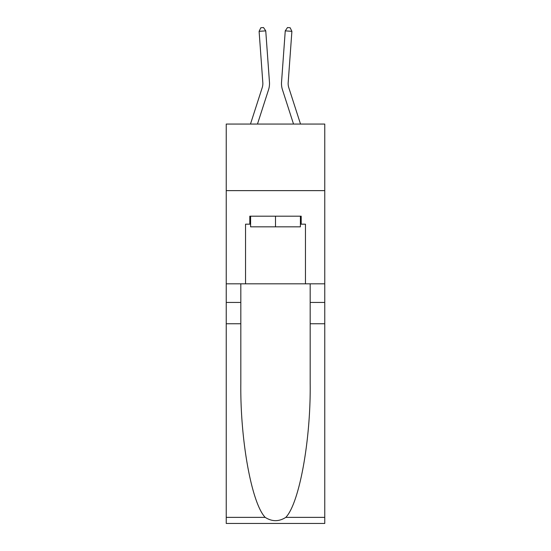 <?xml version="1.0" encoding="UTF-8"?>
<svg xmlns="http://www.w3.org/2000/svg" width="551" height="551" viewBox="0 0 551 551"><rect width="100%" height="100%" fill="white"/><g stroke="black" fill="none" stroke-linecap="round" stroke-linejoin="round"><path stroke-width="0.83" d="M324.759 190.625L324.759 124.058L226.241 124.058L226.241 190.625L324.759 190.625L324.759 283.813L305.454 283.813L305.454 224.174L301.197 224.174L301.197 216.185L249.803 216.185L249.803 224.174L250.602 224.174M268.544 89.717L257.475 124.058L268.544 89.717A19.967 19.967 146.4 0 0 269.46 82.147L265.747 30.856L269.46 82.147M250.478 124.058L262.207 87.671A13.314 13.314 -25.6 0 0 262.82 82.629L259.108 31.338L260.85 27.743L263.509 27.55L265.747 30.856L259.108 31.338M300.522 124.058L288.793 87.671A13.314 13.314 25.6 0 1 288.18 82.629L291.892 31.338L285.253 30.856L281.54 82.147A19.967 19.967 -146.4 0 0 282.456 89.717L293.525 124.058L282.456 89.717M300.398 216.185L300.398 226.833L250.602 226.833L250.602 216.185M275.5 216.185L275.5 226.833M285.804 517.375L324.759 517.375L324.759 523.45L226.241 523.45L226.241 323.754L240.821 323.754L240.821 383.124C240.112 439.87 251.621 503.263 265.196 517.375C272.063 521.756 278.93 521.756 285.804 517.375C299.379 503.263 310.888 439.87 310.179 383.124L310.179 283.813M310.179 323.754L324.759 323.754L324.759 283.813M226.241 323.754L226.241 190.625M240.821 283.813L240.821 323.754M324.759 517.375L324.759 323.754M226.241 283.813L245.546 283.813L245.546 224.174L249.803 224.174M245.546 283.813L305.454 283.813M300.398 224.174L301.197 224.174M262.207 87.671A13.314 13.314 -33.6 0 0 262.82 82.629A13.314 13.314 -33.6 0 1 262.207 87.671A13.314 13.314 -33.6 0 0 262.82 82.629A13.314 13.314 -33.6 0 1 262.207 87.671A13.314 13.314 -33.6 0 0 262.82 82.629A13.314 13.314 -33.6 0 1 262.207 87.671A13.314 13.314 -33.6 0 0 262.82 82.629A13.314 13.314 -33.6 0 1 262.207 87.671A13.314 13.314 -33.6 0 0 262.82 82.629A13.314 13.314 -33.6 0 1 262.207 87.671A13.314 13.314 -33.6 0 0 262.82 82.629A13.314 13.314 -33.6 0 1 262.207 87.671A13.314 13.314 -33.6 0 0 262.82 82.629A13.314 13.314 -33.6 0 1 262.207 87.671A13.314 13.314 -33.6 0 0 262.82 82.629A13.314 13.314 -33.6 0 1 262.207 87.671A13.314 13.314 -33.6 0 0 262.82 82.629A13.314 13.314 -33.6 0 1 262.207 87.671A13.314 13.314 -33.6 0 0 262.82 82.629A13.314 13.314 -33.6 0 1 262.207 87.671A13.314 13.314 -33.6 0 0 262.82 82.629A13.314 13.314 -33.6 0 1 262.207 87.671A13.314 13.314 -33.6 0 0 262.82 82.629A13.314 13.314 -33.6 0 1 262.207 87.671A13.314 13.314 -33.6 0 0 262.82 82.629A13.314 13.314 -33.6 0 1 262.207 87.671A13.314 13.314 -33.6 0 0 262.82 82.629A13.314 13.314 -33.6 0 1 262.207 87.671A13.314 13.314 -33.6 0 0 262.82 82.629A13.314 13.314 -33.6 0 1 262.207 87.671A13.314 13.314 -33.6 0 0 262.82 82.629A13.314 13.314 -33.6 0 1 262.207 87.671A13.314 13.314 -33.6 0 0 262.82 82.629A13.314 13.314 -33.6 0 1 262.207 87.671A13.314 13.314 -33.6 0 0 262.82 82.629A13.314 13.314 -33.6 0 1 262.207 87.671A13.314 13.314 -33.6 0 0 262.82 82.629M288.793 87.671A13.314 13.314 33.6 0 1 288.18 82.629A13.314 13.314 33.6 0 0 288.793 87.671A13.314 13.314 33.6 0 1 288.18 82.629A13.314 13.314 33.6 0 0 288.793 87.671A13.314 13.314 33.6 0 1 288.18 82.629A13.314 13.314 33.6 0 0 288.793 87.671A13.314 13.314 33.6 0 1 288.18 82.629A13.314 13.314 33.6 0 0 288.793 87.671A13.314 13.314 33.6 0 1 288.18 82.629A13.314 13.314 33.6 0 0 288.793 87.671A13.314 13.314 33.6 0 1 288.18 82.629A13.314 13.314 33.6 0 0 288.793 87.671A13.314 13.314 33.6 0 1 288.18 82.629A13.314 13.314 33.6 0 0 288.793 87.671A13.314 13.314 33.6 0 1 288.18 82.629A13.314 13.314 33.6 0 0 288.793 87.671A13.314 13.314 33.6 0 1 288.18 82.629A13.314 13.314 33.6 0 0 288.793 87.671A13.314 13.314 33.6 0 1 288.18 82.629A13.314 13.314 33.6 0 0 288.793 87.671A13.314 13.314 33.6 0 1 288.18 82.629A13.314 13.314 33.6 0 0 288.793 87.671A13.314 13.314 33.6 0 1 288.18 82.629A13.314 13.314 33.6 0 0 288.793 87.671A13.314 13.314 33.6 0 1 288.18 82.629A13.314 13.314 33.6 0 0 288.793 87.671A13.314 13.314 33.6 0 1 288.18 82.629A13.314 13.314 33.6 0 0 288.793 87.671A13.314 13.314 33.6 0 1 288.18 82.629A13.314 13.314 33.6 0 0 288.793 87.671A13.314 13.314 33.6 0 1 288.18 82.629A13.314 13.314 33.6 0 0 288.793 87.671A13.314 13.314 33.6 0 1 288.18 82.629A13.314 13.314 33.6 0 0 288.793 87.671A13.314 13.314 33.6 0 1 288.18 82.629A13.314 13.314 33.6 0 0 288.793 87.671A13.314 13.314 33.6 0 1 288.18 82.629M291.892 31.338L290.15 27.743L287.491 27.55L285.253 30.856L281.54 82.147M310.179 302.451L324.759 302.451M240.821 302.451L226.241 302.451M226.241 517.375L265.196 517.375"/></g></svg>
